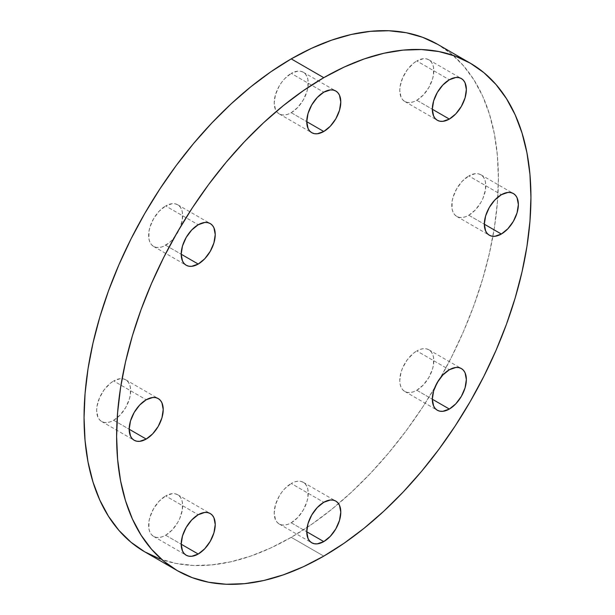 <?xml version="1.0" encoding="UTF-8"?>
<svg xmlns="http://www.w3.org/2000/svg" width="615" height="615" viewBox="0 0 615 615"><rect width="100%" height="100%" fill="white"/><g stroke="black" fill="none" stroke-linecap="round" stroke-linejoin="round"><path stroke-width="0.46" stroke-dasharray="3.08 2.31" d="M468.791 215.235A24.07 13.891 120 0 0 484.512 194.025A24.07 13.891 120 0 0 480.83 174.737A24.07 13.891 120 0 0 468.791 175.936L501.348 194.724L468.791 175.936L475.303 173.668L478.247 173.784L480.83 174.737L482.944 176.497L484.512 178.988L485.481 182.109L485.481 189.781L482.944 198.33L480.83 202.527L475.303 209.976L468.791 215.235L465.47 216.772L462.28 217.495L459.344 217.379L456.76 216.426L454.646 214.666L453.071 212.183L452.102 209.054L452.102 201.382L453.071 197.138L456.76 188.636L462.28 181.187L468.791 175.936A24.07 13.891 120 0 0 453.071 197.138A24.07 13.891 120 0 0 456.76 216.426A24.07 13.891 120 0 0 468.791 215.235L484.328 224.206L468.791 215.235M416.786 100.276A24.07 13.891 120 0 0 432.506 79.066A24.07 13.891 120 0 0 428.816 59.778A24.07 13.891 120 0 0 416.786 60.97L449.342 79.766L416.786 60.97L423.297 58.709L426.241 58.825L428.816 59.778L430.93 61.538L432.506 64.029L433.475 67.15L433.475 74.822L432.506 79.066L428.816 87.568L423.297 95.017L416.786 100.276L413.465 101.813L410.274 102.536L407.33 102.421L404.755 101.467L402.633 99.707L401.065 97.216L399.765 90.451L400.096 86.423L402.633 77.874L407.33 69.741L413.465 63.268L416.786 60.97A24.07 13.891 120 0 0 401.065 82.179A24.07 13.891 120 0 0 404.755 101.467A24.07 13.891 120 0 0 416.786 100.276L432.322 109.239L416.786 100.276M291.226 112.706A24.07 13.891 120 0 0 306.947 91.504A24.07 13.891 120 0 0 303.257 72.216A24.07 13.891 120 0 0 291.226 73.408L323.774 92.204L291.226 73.408L297.737 71.148L300.674 71.263L303.257 72.216L305.371 73.977L306.947 76.46L307.915 79.589L307.915 87.261L306.947 91.504L303.257 100.007L297.737 107.456L291.226 112.706L287.905 114.252L284.707 114.974L281.77 114.859L279.187 113.898L277.073 112.145L275.497 109.654L274.205 102.882L275.497 94.618L279.187 86.115L281.77 82.179L284.707 78.666L291.226 73.408A24.07 13.891 120 0 0 275.497 94.618A24.07 13.891 120 0 0 279.187 113.898A24.07 13.891 120 0 0 291.226 112.706L306.762 121.678L291.226 112.706M165.658 245.254A24.07 13.891 120 0 0 181.379 224.052A24.07 13.891 120 0 0 177.697 204.764A24.07 13.891 120 0 0 165.658 205.956L198.214 224.752L165.658 205.956L172.169 203.696L175.114 203.811L177.697 204.764L179.811 206.525L181.379 209.008L182.347 212.137L182.347 219.809L179.811 228.357L177.697 232.555L172.169 240.004L168.979 242.963L162.337 246.8L159.147 247.522L156.21 247.407L153.627 246.446L151.513 244.693L149.937 242.202L148.968 239.074L148.968 231.409L149.937 227.166L153.627 218.663L159.147 211.214L165.658 205.956A24.07 13.891 120 0 0 149.937 227.166A24.07 13.891 120 0 0 153.627 246.446A24.07 13.891 120 0 0 165.658 245.254L181.194 254.226L165.658 245.254M113.652 420.276A24.07 13.891 120 0 0 129.373 399.066A24.07 13.891 120 0 0 125.683 379.778A24.07 13.891 120 0 0 113.652 380.969L146.209 399.765L113.652 380.969L120.163 378.709L123.108 378.825L125.683 379.778L127.797 381.538L129.373 384.029L130.342 387.15L130.342 394.822L129.373 399.066L125.683 407.568L120.163 415.017L113.652 420.276L110.331 421.813L107.141 422.536L104.196 422.42L101.621 421.467L99.499 419.707L97.931 417.216L96.632 410.443L96.962 406.423L99.499 397.874L104.196 389.741L110.331 383.268L113.652 380.969A24.07 13.891 120 0 0 97.931 402.179A24.07 13.891 120 0 0 101.621 421.467A24.07 13.891 120 0 0 113.652 420.276L129.188 429.239L113.652 420.276M165.658 535.235A24.07 13.891 120 0 0 181.379 514.025A24.07 13.891 120 0 0 177.697 494.737A24.07 13.891 120 0 0 165.658 495.928L198.214 514.724L165.658 495.928L172.169 493.668L175.114 493.784L177.697 494.737L179.811 496.497L181.379 498.988L182.347 502.109L182.347 509.781L179.811 518.33L177.697 522.527L172.169 529.976L165.658 535.235L162.337 536.772L159.147 537.495L156.21 537.379L153.627 536.426L151.513 534.666L149.937 532.175L148.968 529.054L148.968 521.382L149.937 517.138L153.627 508.636L159.147 501.187L165.658 495.928A24.07 13.891 120 0 0 149.937 517.138A24.07 13.891 120 0 0 153.627 536.426A24.07 13.891 120 0 0 165.658 535.235L181.194 544.206L165.658 535.235M416.786 390.248A24.07 13.891 120 0 0 432.506 369.038A24.07 13.891 120 0 0 428.816 349.758A24.07 13.891 120 0 0 416.786 350.95L449.342 369.746L416.786 350.95L420.107 349.405L423.297 348.682L426.241 348.797L428.816 349.758L430.93 351.511L432.506 354.002L433.475 357.131L433.475 364.795L432.506 369.038L428.816 377.541L423.297 384.99L416.786 390.248L413.465 391.786L410.274 392.508L407.33 392.393L404.755 391.44L402.633 389.679L401.065 387.196L400.096 384.068L399.765 380.424L401.065 372.152L402.633 367.847L407.33 359.714L413.465 353.241L416.786 350.95A24.07 13.891 120 0 0 401.065 372.152A24.07 13.891 120 0 0 404.755 391.44A24.07 13.891 120 0 0 416.786 390.248L432.322 399.22L416.786 390.248M291.226 522.796A24.07 13.891 120 0 0 306.947 501.586A24.07 13.891 120 0 0 303.257 482.306A24.07 13.891 120 0 0 291.226 483.498L323.774 502.294L291.226 483.498L294.539 481.952L297.737 481.23L300.674 481.345L303.257 482.306L305.371 484.059L306.947 486.55L307.915 489.678L307.915 497.343L306.947 501.586L303.257 510.089L297.737 517.538L291.226 522.796L287.905 524.334L284.707 525.056L281.77 524.941L279.187 523.988L277.073 522.227L275.497 519.744L274.205 512.971L275.497 504.7L279.187 496.197L281.77 492.261L284.707 488.748L291.226 483.498A24.07 13.891 120 0 0 275.497 504.7A24.07 13.891 120 0 0 279.187 523.988A24.07 13.891 120 0 0 291.226 522.796L306.762 531.767L291.226 522.796M159.8 558.897L176.128 563.455L193.564 565.454L211.944 564.877L231.086 561.741L250.805 556.06L270.915 547.888L291.226 537.318L323.774 556.114L291.226 537.318A292.978 169.148 120 0 0 338.558 503.662A292.978 169.148 120 0 0 492.907 236.314A292.978 169.148 120 0 0 437.711 44.372L451.364 53.889L463.472 65.751L473.927 79.85L482.621 96.055L489.471 114.206L494.406 134.124L497.389 155.626L498.388 178.496L497.389 202.52L494.406 227.465L489.471 253.088L482.621 279.141L473.927 305.386L463.472 331.554L451.364 357.4L437.711 382.676L422.651 407.145L406.315 430.554L388.88 452.694L370.499 473.335L351.357 492.3L331.639 509.389L311.528 524.441L291.226 537.318A292.978 169.148 120 0 1 144.733 551.832M480.83 174.737L513.379 193.533M428.816 59.778L461.373 78.574M303.257 72.216L335.813 91.012M177.697 204.764L210.245 223.56M125.683 379.778L158.24 398.574M177.697 494.737L210.245 513.533M428.816 349.758L461.373 368.554M303.257 482.306L335.813 501.102M279.187 523.988L311.743 542.784M404.755 391.44L437.303 410.236M153.627 536.426L186.184 555.222M101.621 421.467L134.17 440.263M153.627 246.446L186.184 265.242M279.187 113.898L311.743 132.694M404.755 101.467L437.303 120.263M456.76 216.426L489.317 235.222"/><path stroke-width="0.92" d="M501.348 234.031L484.328 224.206L485.627 215.934L489.317 207.432L494.837 199.983L501.348 194.724A24.07 13.891 -60 0 1 513.379 193.533A24.07 13.891 -60 0 1 517.069 212.821A24.07 13.891 -60 0 1 501.348 234.031L494.837 236.291L491.892 236.175L489.317 235.222L487.203 233.462L485.627 230.971L484.328 224.206L501.348 234.031A24.07 13.891 -60 0 1 489.317 235.222A24.07 13.891 -60 0 1 485.627 215.934A24.07 13.891 -60 0 1 501.348 194.724L507.859 192.464L510.804 192.58L513.379 193.533L515.501 195.293L517.069 197.784L518.368 204.557L517.069 212.821L513.379 221.323L507.859 228.772L501.348 234.031M449.342 119.072L432.322 109.239L433.621 100.975L437.303 92.473L442.831 85.024L449.342 79.766A24.07 13.891 -60 0 1 461.373 78.574A24.07 13.891 -60 0 1 465.063 97.862A24.07 13.891 -60 0 1 449.342 119.072L442.831 121.332L439.886 121.217L437.303 120.263L435.189 118.503L433.621 116.012L432.322 109.239L449.342 119.072A24.07 13.891 -60 0 1 437.303 120.263A24.07 13.891 -60 0 1 433.621 100.975A24.07 13.891 -60 0 1 449.342 79.766L455.853 77.505L458.79 77.621L461.373 78.574L463.487 80.334L465.063 82.825L466.355 89.59L465.063 97.862L461.373 106.364L455.853 113.813L449.342 119.072M323.774 131.502L306.762 121.678L308.054 113.414L311.743 104.911L317.263 97.462L323.774 92.204A24.07 13.891 -60 0 1 335.813 91.012A24.07 13.891 -60 0 1 339.503 110.3A24.07 13.891 -60 0 1 323.774 131.502L317.263 133.77L314.327 133.655L311.743 132.694L309.629 130.941L308.054 128.45L306.762 121.678L323.774 131.502A24.07 13.891 -60 0 1 311.743 132.694A24.07 13.891 -60 0 1 308.054 113.414A24.07 13.891 -60 0 1 323.774 92.204L330.293 89.944L333.23 90.059L335.813 91.012L337.927 92.773L339.503 95.256L340.795 102.029L339.503 110.3L335.813 118.803L330.293 126.252L323.774 131.502M198.214 264.05L181.194 254.226L182.494 245.962L186.184 237.459L191.703 230.01L198.214 224.752A24.07 13.891 -60 0 1 210.245 223.56A24.07 13.891 -60 0 1 213.935 242.848A24.07 13.891 -60 0 1 198.214 264.05L191.703 266.318L188.759 266.203L186.184 265.242L184.07 263.489L182.494 260.998L181.194 254.226L198.214 264.05A24.07 13.891 -60 0 1 186.184 265.242A24.07 13.891 -60 0 1 182.494 245.962A24.07 13.891 -60 0 1 198.214 224.752L204.726 222.492L207.67 222.607L210.245 223.56L212.367 225.321L213.935 227.804L215.235 234.576L213.935 242.848L210.245 251.351L204.726 258.8L198.214 264.05M146.209 439.064L129.188 429.239L130.488 420.975L134.17 412.473L139.697 405.024L146.209 399.765A24.07 13.891 -60 0 1 158.24 398.574A24.07 13.891 -60 0 1 161.929 417.862A24.07 13.891 -60 0 1 146.209 439.064L139.697 441.332L136.753 441.216L134.17 440.263L132.056 438.503L130.488 436.012L129.188 429.239L146.209 439.064A24.07 13.891 -60 0 1 134.17 440.263A24.07 13.891 -60 0 1 130.488 420.975A24.07 13.891 -60 0 1 146.209 399.765L152.72 397.505L155.656 397.621L158.24 398.574L160.354 400.334L161.929 402.817L163.221 409.59L161.929 417.862L158.24 426.364L152.72 433.813L146.209 439.064M198.214 554.03L181.194 544.206L182.494 535.934L186.184 527.432L191.703 519.982L198.214 514.724A24.07 13.891 -60 0 1 210.245 513.533A24.07 13.891 -60 0 1 213.935 532.821A24.07 13.891 -60 0 1 198.214 554.03L191.703 556.291L188.759 556.175L186.184 555.222L184.07 553.462L182.494 550.971L181.194 544.206L198.214 554.03A24.07 13.891 -60 0 1 186.184 555.222A24.07 13.891 -60 0 1 182.494 535.934A24.07 13.891 -60 0 1 198.214 514.724L204.726 512.464L207.67 512.579L210.245 513.533L212.367 515.293L213.935 517.784L215.235 524.549L213.935 532.821L210.245 541.323L204.726 548.772L198.214 554.03M449.342 409.044L432.322 399.22L433.621 390.948L437.303 382.445L442.831 374.996L449.342 369.746A24.07 13.891 -60 0 1 461.373 368.554A24.07 13.891 -60 0 1 465.063 387.834A24.07 13.891 -60 0 1 449.342 409.044L442.831 411.304L439.886 411.189L437.303 410.236L435.189 408.475L433.621 405.992L432.322 399.22L449.342 409.044A24.07 13.891 -60 0 1 437.303 410.236A24.07 13.891 -60 0 1 433.621 390.948A24.07 13.891 -60 0 1 449.342 369.746L455.853 367.478L458.79 367.593L461.373 368.554L463.487 370.307L465.063 372.798L466.355 379.57L465.063 387.834L461.373 396.337L455.853 403.786L449.342 409.044M323.774 541.592L306.762 531.767L308.054 523.496L311.743 514.993L317.263 507.544L323.774 502.294A24.07 13.891 -60 0 1 335.813 501.102A24.07 13.891 -60 0 1 339.503 520.382A24.07 13.891 -60 0 1 323.774 541.592L317.263 543.852L314.327 543.737L311.743 542.784L309.629 541.023L308.054 538.54L306.762 531.767L323.774 541.592A24.07 13.891 -60 0 1 311.743 542.784A24.07 13.891 -60 0 1 308.054 523.496A24.07 13.891 -60 0 1 323.774 502.294L330.293 500.026L333.23 500.141L335.813 501.102L337.927 502.855L339.503 505.346L340.795 512.118L339.503 520.382L335.813 528.885L330.293 536.334L323.774 541.592M177.289 570.628L192.349 577.693L208.685 582.251L226.12 584.25L244.501 583.673L263.643 580.537L283.361 574.848L303.472 566.684L323.774 556.114L344.085 543.237L364.195 528.185L383.914 511.096L403.056 492.131L421.436 471.482L438.872 449.35L455.2 425.934L470.267 401.472L483.92 376.196L496.028 350.35L506.483 324.182L515.178 297.937L522.02 271.884L526.963 246.261L529.946 221.315L530.945 197.292L529.946 174.422L526.963 152.92L522.02 133.001L515.178 114.851L506.483 98.646L496.028 84.547L483.92 72.685L470.267 63.168L455.2 56.103L438.872 51.545L421.436 49.546L403.056 50.123L383.914 53.259L364.195 58.94L344.085 67.112L323.774 77.682L303.472 90.559L283.361 105.611L263.643 122.7L244.501 141.665L226.12 162.306L208.685 184.446L192.349 207.855L177.289 232.324L163.636 257.6L151.528 283.446L141.073 309.614L132.379 335.859L125.529 361.912L120.594 387.535L117.611 412.481L116.612 436.504L117.611 459.374L120.594 480.876L125.529 500.795L132.379 518.945L141.073 535.15L151.528 549.249L163.636 561.111L177.289 570.628L144.733 551.832L131.08 542.315L118.972 530.453L108.517 516.354L99.822 500.149L92.98 481.999L88.037 462.08L85.055 440.578L84.055 417.708L85.055 393.685L88.037 368.739L92.98 343.116L99.822 317.063L108.517 290.818L118.972 264.65L131.08 238.804L144.733 213.528L159.8 189.066L176.128 165.65L193.564 143.518L211.944 122.869L231.086 103.904L250.805 86.815L270.915 71.763L291.226 58.886L311.528 48.316L331.639 40.152L351.357 34.463L370.499 31.327L388.88 30.75L406.315 32.749L422.651 37.307L437.711 44.372A292.978 169.148 120 0 0 291.226 58.886L323.774 77.682A292.978 169.148 -60 0 1 470.267 63.168A292.978 169.148 -60 0 1 515.178 297.937A292.978 169.148 -60 0 1 323.774 556.114A292.978 169.148 -60 0 1 177.289 570.628A292.978 169.148 -60 0 1 132.379 335.859A292.978 169.148 -60 0 1 323.774 77.682L291.226 58.886A292.978 169.148 120 0 0 99.822 317.063A292.978 169.148 120 0 0 144.733 551.832L159.8 558.897M437.711 44.372L470.267 63.168"/></g></svg>
